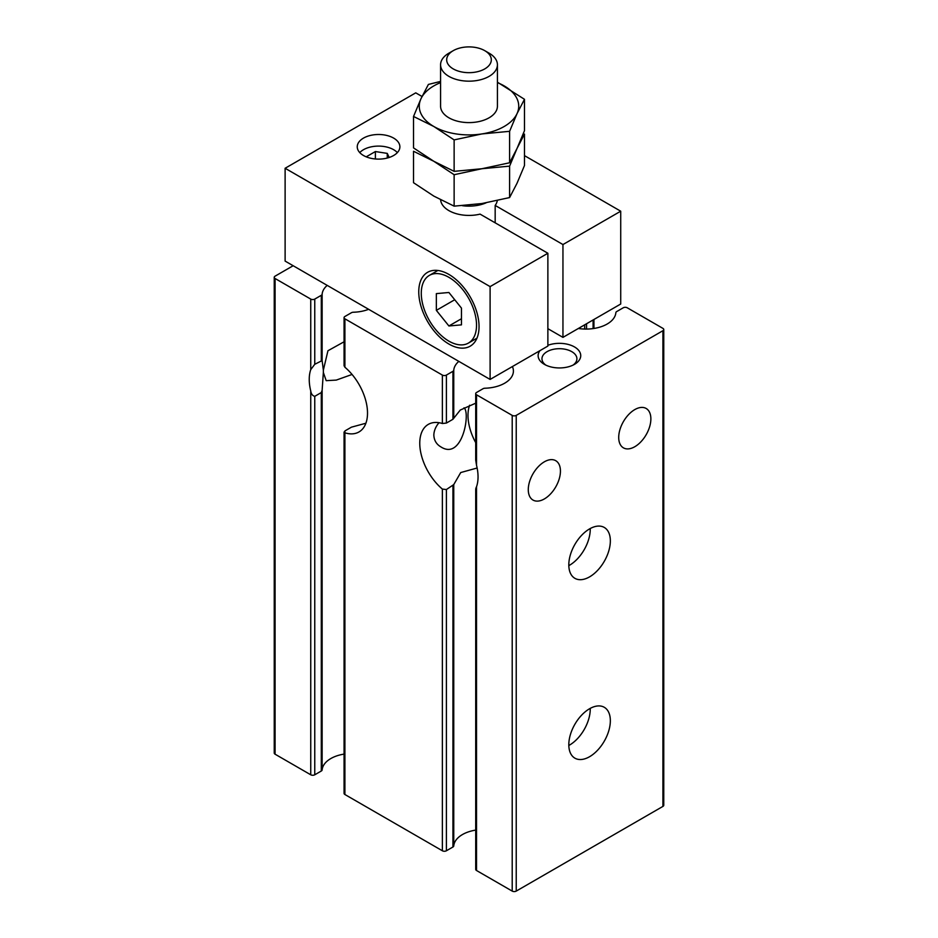 <?xml version="1.0" encoding="UTF-8"?>
<svg xmlns="http://www.w3.org/2000/svg" width="938" height="938" viewBox="0 0 938 938"><rect width="100%" height="100%" fill="white"/><g stroke="black" fill="none" stroke-linecap="round" stroke-linejoin="round"><path stroke-width="1.41" d="M578.336 328.488A29.84 17.224 0 0 0 615.867 312.647A2.837 1.641 0 0 1 616.7 311.568L623.242 307.793A2.837 1.641 0 0 1 627.252 307.793L662.932 328.382A2.837 1.641 0 0 1 663.764 329.543L663.764 805.238A2.837 1.641 0 0 1 662.932 806.399L662.932 330.704A2.837 1.641 0 0 0 663.764 329.543M344.903 794.509L344.903 432.817L344.07 431.996L344.07 793.349A2.837 1.641 0 0 0 344.903 794.509L442.373 850.778A2.837 1.641 0 0 0 446.394 850.778L452.937 847.002A2.837 1.641 0 0 0 453.758 845.924L453.758 484.583L460.722 472.553L477.125 468.003M368.634 309.306A29.84 17.224 0 0 1 353.321 312.237A2.837 1.641 0 0 0 351.445 312.717L344.903 316.493A2.837 1.641 0 0 0 344.07 317.654L344.07 365.738L344.903 367.239A41.213 23.79 -120 0 1 366.383 403.141A41.213 23.79 -120 0 1 358.984 431.949A41.213 23.79 -120 0 1 344.903 432.817L344.903 430.941L351.445 427.165L365.879 423.237M469.621 405.239A41.213 23.79 -120 0 0 475.707 442.654M453.758 484.583L446.394 489.542L442.373 489.085A41.213 23.79 -120 0 1 420.892 453.183A41.213 23.79 -120 0 1 428.303 424.386A41.213 23.79 -120 0 1 442.373 423.507L446.394 423.061L446.394 375.083L452.937 371.307A2.837 1.641 0 0 0 453.758 370.217A29.84 17.224 0 0 1 458.834 361.376M475.707 403.188L460.277 410.047L452.937 419.286L446.394 423.061M464.04 407.819C470.606 412.521 462.457 460.945 440.848 446.863C436.416 444.284 434.083 440.368 433.837 435.126C433.966 430.788 435.678 426.649 438.996 422.71M436.346 293.617L436.346 310.361L448.903 325.978L461.461 324.865L461.461 308.11L448.903 292.492L436.346 293.617M454.731 299.738L436.346 310.361M547.874 328.675L562.952 337.375L620.721 304.018L620.721 211.202L524.471 155.626M422.03 96.485L415.745 92.85L285.117 168.265L285.117 261.092L490.105 379.433L547.874 346.075L547.874 253.26L480.092 214.122A28.421 16.403 0 0 1 440.614 199.829M363.498 155.509A21.316 12.311 0 0 0 386.726 158.17A21.316 12.311 0 0 0 399.881 146.809A21.316 12.311 0 0 0 378.565 134.497A21.316 12.311 0 0 0 357.249 146.809A21.316 12.311 0 0 0 363.498 155.509M495.17 222.822L495.17 205.422L562.952 244.548L620.721 211.202M285.117 168.265L490.105 286.606L547.874 253.26M495.17 205.422A28.421 16.403 0 0 0 497.281 200.615M359.77 152.601A21.316 12.311 180 0 1 393.643 149.705A21.316 12.311 180 0 1 397.36 152.601M562.952 337.375L562.952 244.548M490.105 379.433L490.105 286.606M448.903 344.047A42.632 24.611 -120 0 0 470.219 346.157A42.632 24.611 -120 0 0 470.219 296.936A42.632 24.611 -120 0 0 427.587 272.313A42.632 24.611 -120 0 0 421.056 306.48A42.632 24.611 -120 0 0 448.903 344.047M387.265 158.041L387.265 153.386L375.388 151.546L366.676 156.564L366.934 157.115M375.388 158.968L375.388 151.546M389.176 157.478L387.265 153.386M545.857 365.128A17.47 10.084 180 0 1 541.965 358.785A17.47 10.084 180 0 1 552.752 349.464A17.47 10.084 180 0 1 571.781 351.656A17.47 10.084 180 0 1 576.905 358.785A17.47 10.084 180 0 1 573.012 365.128M547.874 345.301A21.316 12.311 180 0 1 574.502 346.943A21.316 12.311 180 0 1 574.502 364.343A21.316 12.311 180 0 1 544.357 364.343A21.316 12.311 180 0 1 539.96 350.648M590.236 708.378A29.371 16.954 -60 0 1 569.483 745.112A29.371 16.954 -60 0 1 568.815 745.476M589.58 756.708A29.371 16.954 -60 0 1 574.888 758.162A29.371 16.954 -60 0 1 574.888 724.253A29.371 16.954 -60 0 1 604.26 707.287A29.371 16.954 -60 0 1 608.762 730.831A29.371 16.954 -60 0 1 589.58 756.708M590.236 528.54A29.371 16.954 -60 0 1 569.483 565.274A29.371 16.954 -60 0 1 568.815 565.637M589.58 576.87A29.371 16.954 -60 0 1 574.888 578.324A29.371 16.954 -60 0 1 574.888 544.415A29.371 16.954 -60 0 1 604.26 527.449A29.371 16.954 -60 0 1 608.762 550.993A29.371 16.954 -60 0 1 589.58 576.87M634.792 446.723A22.735 13.132 -60 0 1 623.418 447.848A22.735 13.132 -60 0 1 623.418 421.596A22.735 13.132 -60 0 1 646.165 408.476A22.735 13.132 -60 0 1 649.647 426.696A22.735 13.132 -60 0 1 634.792 446.723M528.282 489.659A22.735 13.132 -60 0 1 538.213 466.772A22.735 13.132 -60 0 1 555.73 460.687A22.735 13.132 -60 0 1 555.73 486.939A22.735 13.132 -60 0 1 532.995 500.06A22.735 13.132 -60 0 1 528.282 489.659M512.394 366.559A29.84 17.224 0 0 1 513.414 371.014A29.84 17.224 0 0 1 484.958 388.226A2.837 1.641 0 0 0 483.07 388.707L476.539 392.483A2.837 1.641 0 0 0 475.707 393.643A2.837 1.641 0 0 0 476.539 394.804L512.207 415.393A2.837 1.641 0 0 0 516.228 415.393L662.932 330.704M475.707 489.566L475.707 869.35A2.837 1.641 0 0 0 476.539 870.511L512.207 891.1A2.837 1.641 0 0 0 516.228 891.1L662.932 806.399M476.539 870.511L476.539 486.705A41.213 23.79 -120 0 0 476.539 465.342L476.539 394.804M476.539 486.705C475.484 488.862 475.484 489.871 476.539 489.73M475.707 830.107A29.84 17.224 0 0 0 453.758 845.924M344.07 317.654A2.837 1.641 0 0 0 344.903 318.814L442.373 375.083A2.837 1.641 0 0 0 446.394 375.083M344.07 754.105A29.84 17.224 0 0 0 322.133 769.922L322.133 390.29L323.352 372.456L326.19 380.664L336.296 380.089L351.328 374.719M322.133 390.29L321.3 392.553L314.758 396.328C312.553 395.801 311.217 394.019 310.748 390.982A41.213 23.79 -120 0 1 310.748 369.619L314.758 364.284L314.758 299.081L321.3 295.306A2.837 1.641 0 0 0 322.133 294.227A29.84 17.224 0 0 1 327.21 285.387M293.16 265.724L275.069 276.171A2.837 1.641 0 0 0 274.236 277.331L274.236 753.038A2.837 1.641 0 0 0 275.069 754.187L310.748 774.788A2.837 1.641 0 0 0 314.758 774.788L321.3 771.013A2.837 1.641 0 0 0 322.133 769.922M344.07 341.784L327.948 350.742L323.352 370.147L322.133 360.591L314.758 364.284M274.236 277.331A2.837 1.641 0 0 0 275.069 278.492L310.748 299.081A2.837 1.641 0 0 0 314.758 299.081M475.707 393.643L475.707 460.159L476.539 465.342M323.352 372.456L323.352 370.147L323.352 372.456M448.903 341.139A39.079 22.559 -120 0 0 468.437 343.074A39.079 22.559 -120 0 0 468.437 297.956A39.079 22.559 -120 0 0 429.37 275.397A39.079 22.559 -120 0 0 423.378 306.703A39.079 22.559 -120 0 0 448.903 341.139M461.461 318.732L448.903 325.978M454.133 206.149L433.837 196.112L413.529 182.711L413.529 151.264L433.837 161.301L454.133 174.714L454.133 206.149L481.874 203.546L509.604 197.566L517.037 183.238L524.471 165.545L524.471 134.099L517.037 148.439L509.604 166.132L509.604 197.566M509.604 166.132L481.874 168.734L454.133 174.714M440.579 64.769L440.579 106.193A28.421 16.403 0 0 0 448.903 117.801A28.421 16.403 0 0 0 479.881 121.354A28.421 16.403 0 0 0 497.421 106.193L497.421 64.769A28.421 16.403 180 0 1 469 81.172A28.421 16.403 180 0 1 440.579 64.769A28.421 16.403 180 0 1 448.903 53.161L453.218 50.675A22.313 12.886 180 0 1 484.782 50.675L489.097 53.161A28.421 16.403 180 0 1 497.421 64.769M489.097 53.161L484.782 50.675A22.313 12.886 180 0 1 484.782 68.896A22.313 12.886 180 0 1 453.218 68.896A22.313 12.886 180 0 1 453.218 50.675M486.06 202.854A28.421 16.403 180 0 1 462.411 205.692M440.579 82.626A49.737 28.715 0 0 0 420.963 98.76L413.529 116.464L433.837 126.501L454.133 139.903L454.133 171.349L481.874 168.734L509.604 162.766L517.037 148.439L524.471 130.734L524.471 99.299L517.037 113.627L509.604 131.32L509.604 162.766M440.579 81.418L428.396 84.432L420.963 98.76A49.737 28.715 0 0 0 433.837 126.501A49.737 28.715 0 0 0 481.874 133.935L454.133 139.903M413.529 116.464L413.529 147.899L433.837 161.301L454.133 171.349M509.604 131.32L481.874 133.935A49.737 28.715 0 0 0 517.037 113.627A49.737 28.715 0 0 0 504.163 85.886A49.737 28.715 0 0 0 497.421 82.626M497.421 82.192L524.471 99.299M584.679 329.062L584.679 324.829M516.228 891.1L516.228 415.393M512.207 891.1L512.207 415.393M452.937 847.002L452.937 485.767M452.937 419.286L452.937 371.307M446.394 850.778L446.394 489.542M442.373 850.778L442.373 489.085M344.903 367.239L344.903 318.814M442.373 423.507L442.373 375.083M321.3 771.013L321.3 392.553M321.3 360.509L321.3 295.306M314.758 774.788L314.758 396.328M310.748 369.619L310.748 299.081M322.133 360.591L322.133 294.227M453.758 418.301L453.758 370.217M586.555 329.074L586.555 323.751M593.097 328.593L593.097 319.975M275.069 754.187L275.069 278.492M310.748 774.788L310.748 390.982M593.93 319.495L593.93 328.464M468.437 343.074L476.961 338.161M429.37 275.397L437.882 270.472"/></g></svg>
